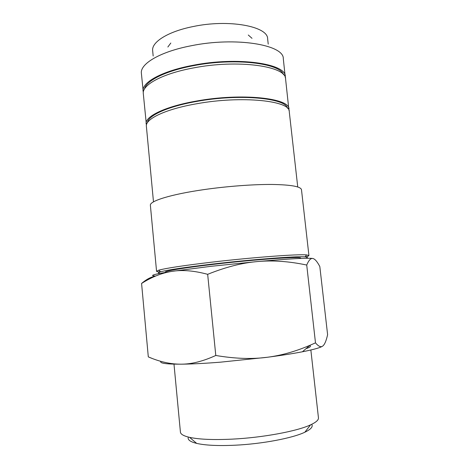 <?xml version="1.0" encoding="UTF-8"?>
<svg xmlns="http://www.w3.org/2000/svg" width="469" height="469" viewBox="0 0 469 469"><rect width="100%" height="100%" fill="white"/><g stroke="black" fill="none" stroke-linecap="round" stroke-linejoin="round"><path stroke-width="0.7" d="M285.322 77.754L283.299 58.701C284.103 44.79 235.626 36.559 190.918 45.81C159.882 51.789 139.897 63.931 141.392 73.363L143.309 92.428M285.304 76.517C286.231 63.637 237.742 56.403 192.888 65.32C161.752 71.106 141.638 82.503 143.074 91.215M305.618 256.901C307.834 256.338 308.936 255.875 308.924 255.511L306.585 254.907C298.431 253.975 252.732 257.352 211.701 262.177C183.549 265.524 165.891 268.198 158.721 270.191L156.558 271.258C156.617 271.615 157.795 271.838 160.076 271.938M305.759 258.272C308.156 257.54 307.928 257.071 305.084 256.854C297.012 256.051 252.428 259.416 212.416 264.088C184.944 267.336 167.668 269.904 160.591 271.786C157.848 272.577 157.725 273.087 160.222 273.316M308.924 255.511L301.485 189.722C300.84 186.533 291.044 184.78 272.102 184.458C253.448 184.317 227.418 186.252 204.39 189.546C171.091 194.26 149.324 201.107 150.385 205.34L156.558 271.258M297.739 186.961L289.25 111.575C290.428 100.741 241.916 95.483 196.757 103.743C165.422 109.13 145.073 119.05 146.381 126.343L153.486 201.869M287.456 108.198C285.773 98.044 239.313 93.595 196.898 101.386C167.826 106.416 148.052 115.55 147.448 122.661M288.951 110.373L285.58 78.95C286.524 66.211 238.035 59.117 193.158 67.987C162.004 73.744 141.878 85.041 143.303 93.653L146.428 125.106M288.974 109.119C290.135 98.144 241.623 92.745 196.488 101.052C165.17 106.469 144.833 116.488 146.146 123.88M283.469 74.659C280.093 63.116 234.406 57.576 193.298 65.724C165.346 70.925 145.97 80.82 144.487 89.022M154.928 276.347C150.918 276.945 146.469 279.313 141.579 283.458C151.827 276.915 162.04 272.87 172.223 271.322L210.816 266.333L257.346 261.561C289.25 258.765 307.758 257.751 312.87 258.501C314.91 258.923 317.226 261.608 319.823 266.562L327.608 334.69C326.254 340.775 324.654 344.545 322.801 345.999C320.984 347.541 318.545 346.491 315.49 342.857L309.821 345.348C295.447 351.48 281.347 355.443 267.529 357.243C281.3 355.443 292.932 353.62 302.435 351.773C313.761 349.54 320.515 347.64 322.695 346.081M155.585 276.065C148.485 275.731 154.031 274.148 172.223 271.322C182.312 269.687 194.131 270.683 207.667 274.324C225.525 267.113 242.086 262.857 257.346 261.561C272.641 260.16 289.103 261.321 306.726 265.044C308.795 260.166 310.841 257.985 312.87 258.501L313.474 258.677M215.787 355.473C203.581 361.054 192.507 363.944 182.57 364.149L181.104 364.179L182.593 364.161C192.917 364.014 205.539 363.352 220.448 362.174L267.529 357.243C252.152 359.318 234.905 358.726 215.787 355.473L207.667 274.324M310.853 349.991L318.451 417.844C318.697 419.966 316.065 422.305 310.566 424.85C297.17 431.199 262.734 437.653 232.143 439.136C213.301 440.016 199.114 439.424 189.582 437.354C183.672 435.988 180.624 434.235 180.424 432.107L173.987 364.137M311.703 424.316C313.263 426.643 310.976 429.276 304.85 432.219C292.662 438.134 262.06 443.967 234.84 445.222C218.056 445.972 205.34 445.362 196.675 443.393C190.08 441.769 187.307 439.658 188.356 437.061M306.023 348.655C309.042 347.67 310.507 346.837 310.425 346.151L309.698 345.454M165.299 272.413L165.276 272.155C164.584 271.012 184.598 267.664 214.474 264.229C257.463 259.199 302.581 256.209 300.576 258.173L300.606 258.431M170.822 43.025L167.849 47.023M153.17 56.016L152.66 50.687C151.37 42.187 167.82 31.581 192.888 26.598C228.731 18.889 268.022 26.37 267.635 38.81L268.221 44.127M252.011 38.323L248.289 35.023M160.838 361.341C159.448 363.276 166.202 364.22 181.104 364.179C170.646 364.249 159.712 361.816 148.304 356.886L152.179 358.451M315.49 342.857L306.726 265.044M148.304 356.886L141.579 283.458M160.591 271.786L158.721 270.191M304.85 432.219L310.566 424.85M196.675 443.393L189.582 437.354M302.435 351.773L309.821 345.348M305.084 256.854L306.585 254.907"/></g></svg>
